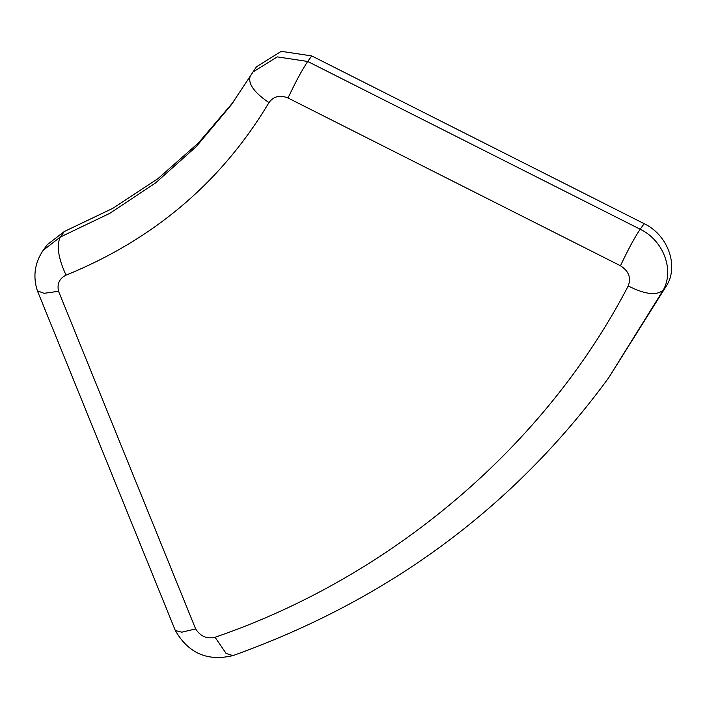 <?xml version="1.0" encoding="UTF-8"?>
<svg xmlns="http://www.w3.org/2000/svg" width="707" height="707" viewBox="0 0 707 707"><rect width="100%" height="100%" fill="white"/><g stroke="black" fill="none" stroke-linecap="round" stroke-linejoin="round"><path stroke-width="1.06" d="M250.525 75.296C247.37 83.028 253.513 92.131 268.96 102.612C273.6 96.258 279.954 94.72 288.023 97.999C295.561 81.959 302.119 69.781 307.704 61.465L311.716 55.915L281.262 51.328L256.491 66.758L231.056 105.131L196.281 146.588L155.513 182.972L109.771 213.346L60.289 237.066C56.321 245.479 58.239 258.179 66.043 275.156C59.415 278.434 56.914 283.807 58.548 291.293L195.645 628.921C200.39 636.353 206.868 639.128 215.061 637.254L226.116 653.462L232.921 655.601C207.575 661.619 188.38 653.277 175.336 630.547L181.858 632.182L195.645 628.921M640.162 229.245C663.263 240.177 674.584 269.897 663.299 290.003C656.821 295.853 645.129 294.501 628.223 285.964C631.333 277.701 628.753 270.975 620.472 265.779L620.481 265.761C628.037 249.659 634.603 237.481 640.171 229.227L644.183 223.668L640.162 229.245C634.577 237.552 628.019 249.73 620.481 265.761L288.023 97.999M311.716 55.915L644.174 223.686C667.275 234.627 678.596 264.347 667.32 284.453L608.559 377.953L663.299 290.003L667.32 284.453M175.336 630.547L37.374 290.789C32.752 276.349 34.696 262.836 43.215 250.26L47.228 244.702L64.302 231.507L113.023 208.22L158.138 178.491L198.473 142.902L233.045 102.347M37.418 290.904L44.126 293.299L58.548 291.293M640.171 229.227L307.704 61.465L277.25 56.887L252.479 72.317M628.223 285.964C545.079 446.144 391.254 576.93 215.061 637.254M268.96 102.612C221.556 181.84 153.923 239.355 66.043 275.156M43.215 250.26L60.289 237.066L64.302 231.507M233.045 655.566C388.603 599.907 513.777 507.37 608.559 377.953"/></g></svg>
